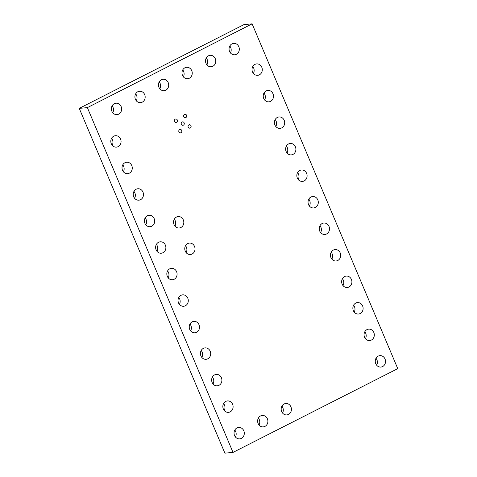 <?xml version="1.0" encoding="UTF-8"?>
<svg xmlns="http://www.w3.org/2000/svg" width="477" height="477" viewBox="0 0 477 477"><rect width="100%" height="100%" fill="white"/><g stroke="black" fill="none" stroke-linecap="round" stroke-linejoin="round"><path stroke-width="0.72" d="M233.009 452.405L224.882 453.15L79.242 108.368L87.369 107.623L233.009 452.405L397.758 368.632L252.118 23.85L243.991 24.595L79.242 108.368M252.118 23.85L87.369 107.623M234.541 435.519A5.73 5.128 -95.2 0 1 238.655 427.452A5.73 5.128 -95.2 0 1 244.284 432.693A5.73 5.128 -95.2 0 1 239.698 438.87A5.73 5.128 -95.2 0 1 234.541 435.519M223.337 408.992A5.73 5.128 -95.2 0 1 227.451 400.93A5.73 5.128 -95.2 0 1 233.08 406.171A5.73 5.128 -95.2 0 1 228.495 412.349A5.73 5.128 -95.2 0 1 223.337 408.992M258.123 423.522A5.73 5.128 -95.2 0 1 262.237 415.461A5.73 5.128 -95.2 0 1 267.865 420.702A5.73 5.128 -95.2 0 1 263.28 426.879A5.73 5.128 -95.2 0 1 258.123 423.522M212.14 382.471A5.73 5.128 -95.2 0 1 216.248 374.409A5.73 5.128 -95.2 0 1 221.877 379.65A5.73 5.128 -95.2 0 1 217.291 385.827A5.73 5.128 -95.2 0 1 212.14 382.471M281.663 411.556A5.73 5.128 -95.2 0 1 285.771 403.494A5.73 5.128 -95.2 0 1 291.399 408.735A5.73 5.128 -95.2 0 1 286.82 414.912A5.73 5.128 -95.2 0 1 281.663 411.556M200.936 355.949A5.73 5.128 -95.2 0 1 205.044 347.888A5.73 5.128 -95.2 0 1 210.673 353.129A5.73 5.128 -95.2 0 1 206.088 359.306A5.73 5.128 -95.2 0 1 200.936 355.949M189.733 329.428A5.73 5.128 -95.2 0 1 193.841 321.367A5.73 5.128 -95.2 0 1 199.469 326.608A5.73 5.128 -95.2 0 1 194.884 332.785A5.73 5.128 -95.2 0 1 189.733 329.428M178.529 302.907A5.73 5.128 -95.2 0 1 182.637 294.846A5.73 5.128 -95.2 0 1 188.266 300.087A5.73 5.128 -95.2 0 1 183.687 306.258A5.73 5.128 -95.2 0 1 178.529 302.907M167.326 276.386A5.73 5.128 -95.2 0 1 171.434 268.324A5.73 5.128 -95.2 0 1 177.062 273.559A5.73 5.128 -95.2 0 1 172.483 279.737A5.73 5.128 -95.2 0 1 167.326 276.386M375.757 363.712A5.73 5.128 -95.2 0 1 379.865 355.645A5.73 5.128 -95.2 0 1 385.494 360.886A5.73 5.128 -95.2 0 1 380.914 367.063A5.73 5.128 -95.2 0 1 375.757 363.712M364.553 337.185A5.73 5.128 -95.2 0 1 368.661 329.124A5.73 5.128 -95.2 0 1 374.29 334.365A5.73 5.128 -95.2 0 1 369.711 340.542A5.73 5.128 -95.2 0 1 364.553 337.185M353.35 310.664A5.73 5.128 -95.2 0 1 357.458 302.603A5.73 5.128 -95.2 0 1 363.086 307.844A5.73 5.128 -95.2 0 1 358.507 314.021A5.73 5.128 -95.2 0 1 353.35 310.664M342.146 284.143A5.73 5.128 -95.2 0 1 346.254 276.082A5.73 5.128 -95.2 0 1 351.883 281.323A5.73 5.128 -95.2 0 1 347.304 287.5A5.73 5.128 -95.2 0 1 342.146 284.143M330.943 257.622A5.73 5.128 -95.2 0 1 335.057 249.56A5.73 5.128 -95.2 0 1 340.679 254.801A5.73 5.128 -95.2 0 1 336.1 260.979A5.73 5.128 -95.2 0 1 330.943 257.622M319.739 231.101A5.73 5.128 -95.2 0 1 323.853 223.039A5.73 5.128 -95.2 0 1 329.476 228.28A5.73 5.128 -95.2 0 1 324.897 234.457A5.73 5.128 -95.2 0 1 319.739 231.101M308.536 204.579A5.73 5.128 -95.2 0 1 312.65 196.518A5.73 5.128 -95.2 0 1 318.272 201.759A5.73 5.128 -95.2 0 1 313.693 207.93A5.73 5.128 -95.2 0 1 308.536 204.579M156.122 249.865A5.73 5.128 -95.2 0 1 160.23 241.803A5.73 5.128 -95.2 0 1 165.859 247.038A5.73 5.128 -95.2 0 1 161.28 253.215A5.73 5.128 -95.2 0 1 156.122 249.865M185.261 251.158A5.73 5.128 -95.2 0 1 189.369 243.091A5.73 5.128 -95.2 0 1 194.998 248.332A5.73 5.128 -95.2 0 1 190.412 254.509A5.73 5.128 -95.2 0 1 185.261 251.158M174.057 224.637A5.73 5.128 -95.2 0 1 178.165 216.57A5.73 5.128 -95.2 0 1 183.794 221.811A5.73 5.128 -95.2 0 1 179.209 227.988A5.73 5.128 -95.2 0 1 174.057 224.637M144.919 223.343A5.73 5.128 -95.2 0 1 149.027 215.276A5.73 5.128 -95.2 0 1 154.655 220.517A5.73 5.128 -95.2 0 1 150.076 226.694A5.73 5.128 -95.2 0 1 144.919 223.343M133.715 196.822A5.73 5.128 -95.2 0 1 137.823 188.755A5.73 5.128 -95.2 0 1 143.452 193.996A5.73 5.128 -95.2 0 1 138.873 200.173A5.73 5.128 -95.2 0 1 133.715 196.822M122.511 170.301A5.73 5.128 -95.2 0 1 126.62 162.234A5.73 5.128 -95.2 0 1 132.248 167.475A5.73 5.128 -95.2 0 1 127.669 173.652A5.73 5.128 -95.2 0 1 122.511 170.301M111.308 143.78A5.73 5.128 -95.2 0 1 115.416 135.712A5.73 5.128 -95.2 0 1 121.045 140.953A5.73 5.128 -95.2 0 1 116.466 147.131A5.73 5.128 -95.2 0 1 111.308 143.78M111.874 111.272A5.73 5.128 -95.2 0 1 115.983 103.211A5.73 5.128 -95.2 0 1 121.611 108.446A5.73 5.128 -95.2 0 1 117.032 114.623A5.73 5.128 -95.2 0 1 111.874 111.272M178.923 131.861A1.717 1.538 -95.2 0 1 180.157 129.44A1.717 1.538 -95.2 0 1 180.467 132.868A1.717 1.538 -95.2 0 1 178.923 131.861M181.349 124.282A1.717 1.538 -95.2 0 1 182.584 121.868A1.717 1.538 -95.2 0 1 182.9 125.29A1.717 1.538 -95.2 0 1 181.349 124.282M188.188 127.15A1.717 1.538 -95.2 0 1 189.423 124.73A1.717 1.538 -95.2 0 1 189.733 128.158A1.717 1.538 -95.2 0 1 188.188 127.15M135.408 99.305A5.73 5.128 -95.2 0 1 139.517 91.238A5.73 5.128 -95.2 0 1 145.145 96.479A5.73 5.128 -95.2 0 1 140.566 102.656A5.73 5.128 -95.2 0 1 135.408 99.305M174.51 121.42A1.717 1.538 -95.2 0 1 175.745 119A1.717 1.538 -95.2 0 1 176.061 122.428A1.717 1.538 -95.2 0 1 174.51 121.42M183.776 116.71A1.717 1.538 -95.2 0 1 185.01 114.289A1.717 1.538 -95.2 0 1 185.326 117.712A1.717 1.538 -95.2 0 1 183.776 116.71M158.942 87.339A5.73 5.128 -95.2 0 1 163.056 79.271A5.73 5.128 -95.2 0 1 168.679 84.512A5.73 5.128 -95.2 0 1 164.1 90.69A5.73 5.128 -95.2 0 1 158.942 87.339M297.332 178.058A5.73 5.128 -95.2 0 1 301.446 169.997A5.73 5.128 -95.2 0 1 307.075 175.232A5.73 5.128 -95.2 0 1 302.49 181.409A5.73 5.128 -95.2 0 1 297.332 178.058M286.134 151.537A5.73 5.128 -95.2 0 1 290.243 143.47A5.73 5.128 -95.2 0 1 295.871 148.711A5.73 5.128 -95.2 0 1 291.286 154.888A5.73 5.128 -95.2 0 1 286.134 151.537M274.931 125.016A5.73 5.128 -95.2 0 1 279.039 116.948A5.73 5.128 -95.2 0 1 284.668 122.19A5.73 5.128 -95.2 0 1 280.082 128.367A5.73 5.128 -95.2 0 1 274.931 125.016M182.482 75.372A5.73 5.128 -95.2 0 1 186.59 67.305A5.73 5.128 -95.2 0 1 192.219 72.546A5.73 5.128 -95.2 0 1 187.634 78.723A5.73 5.128 -95.2 0 1 182.482 75.372M206.016 63.399A5.73 5.128 -95.2 0 1 210.124 55.338A5.73 5.128 -95.2 0 1 215.753 60.579A5.73 5.128 -95.2 0 1 211.174 66.756A5.73 5.128 -95.2 0 1 206.016 63.399M263.727 98.495A5.73 5.128 -95.2 0 1 267.835 90.427A5.73 5.128 -95.2 0 1 273.464 95.668A5.73 5.128 -95.2 0 1 268.879 101.845A5.73 5.128 -95.2 0 1 263.727 98.495M252.524 71.973A5.73 5.128 -95.2 0 1 256.632 63.906A5.73 5.128 -95.2 0 1 262.261 69.147A5.73 5.128 -95.2 0 1 257.681 75.324A5.73 5.128 -95.2 0 1 252.524 71.973M229.55 51.433A5.73 5.128 -95.2 0 1 233.658 43.371A5.73 5.128 -95.2 0 1 239.287 48.612A5.73 5.128 -95.2 0 1 234.708 54.789A5.73 5.128 -95.2 0 1 229.55 51.433M234.797 430.081A5.73 5.128 -95.2 0 1 235.429 436.986M223.594 403.56A5.73 5.128 -95.2 0 1 224.226 410.464M258.379 418.09A5.73 5.128 -95.2 0 1 259.011 424.995M212.39 377.039A5.73 5.128 -95.2 0 1 213.022 383.943M281.913 406.118A5.73 5.128 -95.2 0 1 282.545 413.028M201.187 350.512A5.73 5.128 -95.2 0 1 201.819 357.422M189.983 323.99A5.73 5.128 -95.2 0 1 190.615 330.901M178.78 297.469A5.73 5.128 -95.2 0 1 179.412 304.38M167.576 270.948A5.73 5.128 -95.2 0 1 168.208 277.858M376.007 358.275A5.73 5.128 -95.2 0 1 376.645 365.179M364.804 331.753A5.73 5.128 -95.2 0 1 365.442 338.658M353.6 305.232A5.73 5.128 -95.2 0 1 354.238 312.137M342.403 278.705A5.73 5.128 -95.2 0 1 343.035 285.616M331.199 252.184A5.73 5.128 -95.2 0 1 331.831 259.094M319.995 225.663A5.73 5.128 -95.2 0 1 320.627 232.573M308.792 199.142A5.73 5.128 -95.2 0 1 309.424 206.052M156.373 244.427A5.73 5.128 -95.2 0 1 157.005 251.337M185.511 245.721A5.73 5.128 -95.2 0 1 186.143 252.631M174.308 219.199A5.73 5.128 -95.2 0 1 174.94 226.104M145.169 217.906A5.73 5.128 -95.2 0 1 145.801 224.816M133.965 191.384A5.73 5.128 -95.2 0 1 134.597 198.295M122.762 164.863A5.73 5.128 -95.2 0 1 123.4 171.768M111.558 138.342A5.73 5.128 -95.2 0 1 112.196 145.246M112.125 105.834A5.73 5.128 -95.2 0 1 112.757 112.745M135.659 93.868A5.73 5.128 -95.2 0 1 136.297 100.778M159.199 81.901A5.73 5.128 -95.2 0 1 159.831 88.805M297.588 172.62A5.73 5.128 -95.2 0 1 298.22 179.531M286.385 146.099A5.73 5.128 -95.2 0 1 287.017 153.01M275.181 119.578A5.73 5.128 -95.2 0 1 275.813 126.488M182.733 69.934A5.73 5.128 -95.2 0 1 183.365 76.839M206.267 57.967A5.73 5.128 -95.2 0 1 206.899 64.872M263.978 93.057A5.73 5.128 -95.2 0 1 264.61 99.961M252.774 66.536A5.73 5.128 -95.2 0 1 253.406 73.44M229.801 45.995A5.73 5.128 -95.2 0 1 230.439 52.905"/></g></svg>
